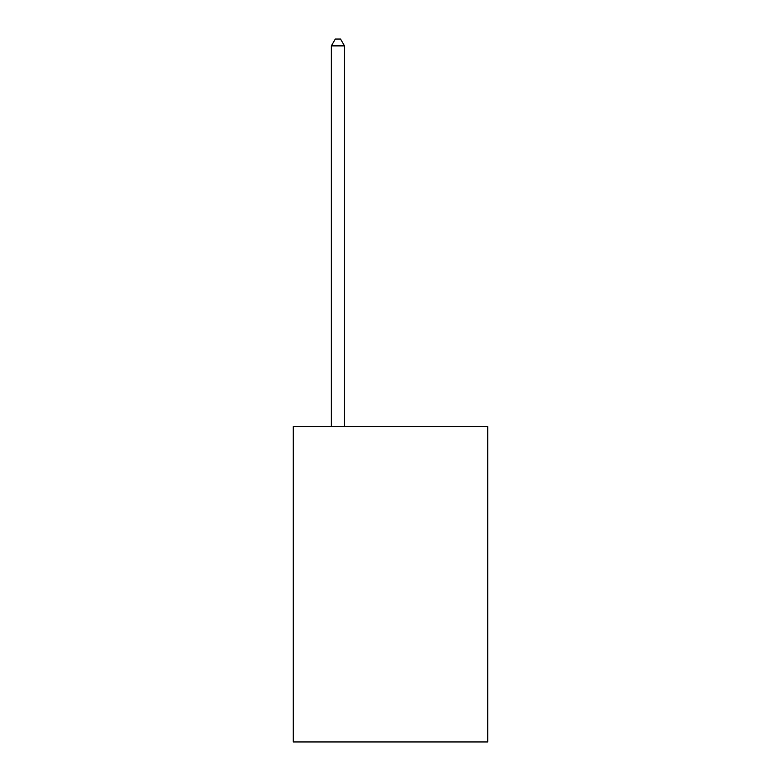 <?xml version="1.0" encoding="UTF-8"?>
<svg xmlns="http://www.w3.org/2000/svg" width="781" height="781" viewBox="0 0 781 781"><rect width="100%" height="100%" fill="white"/><g stroke="black" fill="none" stroke-linecap="round" stroke-linejoin="round"><path stroke-width="1.17" d="M487.764 426.514L487.764 741.95L293.236 741.95L293.236 426.514L487.764 426.514M344.499 426.514L344.499 45.884L331.359 45.884L331.359 426.514M331.359 45.884L335.303 39.05L340.555 39.05L344.499 45.884"/></g></svg>
